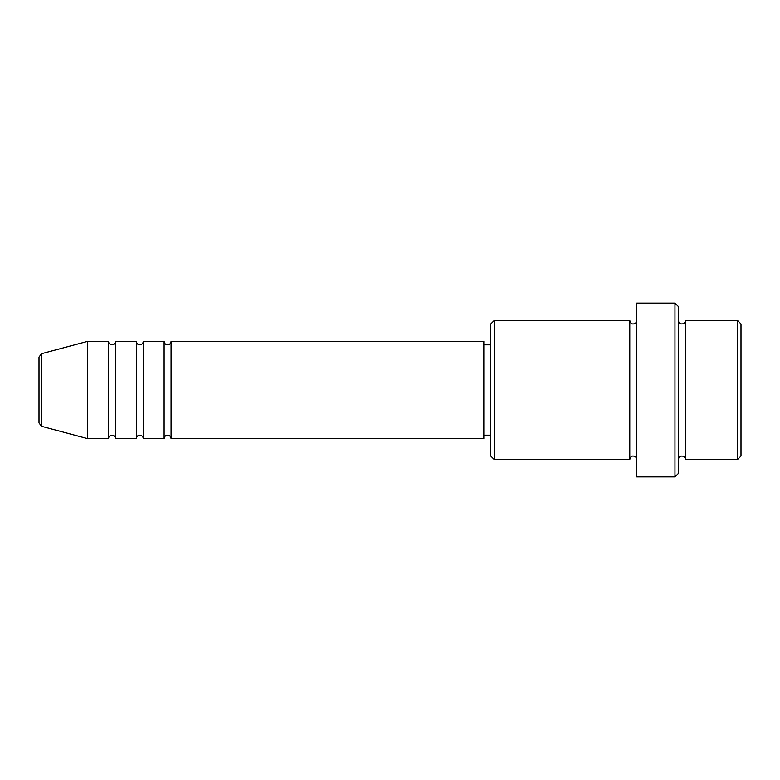 <?xml version="1.0" encoding="UTF-8"?>
<svg xmlns="http://www.w3.org/2000/svg" width="780" height="780" viewBox="0 0 780 780"><rect width="100%" height="100%" fill="white"/><g stroke="black" fill="none" stroke-linecap="round" stroke-linejoin="round"><path stroke-width="1.17" d="M39 422.955L39 357.045L41.574 353.691L41.574 426.309L39 422.955M171.064 341.348L171.064 438.652L483.834 438.652L483.834 341.348L171.064 341.348C170.849 343.453 169.699 344.614 167.583 344.819C165.477 344.614 164.317 343.453 164.112 341.348L164.112 438.652L143.257 438.652L143.257 341.348L164.112 341.348M136.305 341.348L136.305 438.652L115.46 438.652L115.46 341.348L136.305 341.348C136.51 343.453 137.67 344.614 139.786 344.819C141.892 344.614 143.052 343.453 143.257 341.348M108.508 341.348L108.508 438.652L87.653 438.652L87.653 341.348L108.508 341.348C108.712 343.453 109.873 344.614 111.979 344.819C114.094 344.614 115.245 343.453 115.46 341.348M737.529 320.492L741 323.973L741 456.027L737.529 459.508L737.529 320.492L685.396 320.492L685.396 459.508L737.529 459.508M494.257 459.508L490.786 456.027L490.786 323.973L494.257 320.492L494.257 459.508L629.792 459.508L629.792 320.492C630.367 322.94 631.517 324.09 633.262 323.973C635.378 323.768 636.538 322.608 636.743 320.492M674.973 303.118L678.444 306.599L678.444 473.401L674.973 476.882L674.973 303.118L636.743 303.118L636.743 476.882L674.973 476.882M678.444 320.492C678.649 322.608 679.809 323.768 681.925 323.973C684.031 323.768 685.191 322.608 685.396 320.492M483.834 435.181L490.786 435.181M41.574 426.309L87.653 438.652M41.574 353.691L87.653 341.348M494.257 320.492L629.792 320.492M483.834 344.819L490.786 344.819M629.792 459.508C630.367 457.06 631.517 455.91 633.262 456.027C635.378 456.232 636.538 457.392 636.743 459.508M685.396 459.508C685.191 457.392 684.031 456.232 681.925 456.027C679.809 456.232 678.649 457.392 678.444 459.508M115.46 438.652C115.245 436.546 114.094 435.386 111.979 435.181C109.873 435.386 108.712 436.546 108.508 438.652M143.257 438.652C143.052 436.546 141.892 435.386 139.786 435.181C137.67 435.386 136.51 436.546 136.305 438.652M171.064 438.652C170.849 436.546 169.699 435.386 167.583 435.181C165.477 435.386 164.317 436.546 164.112 438.652"/></g></svg>
